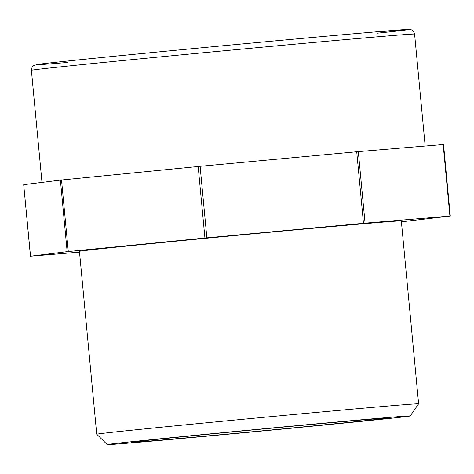 <?xml version="1.0" encoding="UTF-8"?>
<svg xmlns="http://www.w3.org/2000/svg" width="474" height="474" viewBox="0 0 474 474"><rect width="100%" height="100%" fill="white"/><g stroke="black" fill="none" stroke-linecap="round" stroke-linejoin="round"><path stroke-width="0.71" d="M410.223 415.965L418.607 403.807A161.658 1.114 174.6 0 0 418.613 403.801A161.658 1.114 174.6 0 0 231.555 420.379A161.658 1.114 174.6 0 0 96.726 434.225A161.658 1.114 174.6 0 0 96.732 434.231L107.248 444.606A152.166 1.049 -5.4 0 1 258.632 429.237A152.166 1.049 -5.4 0 1 410.223 415.965A152.166 1.049 -5.4 0 1 283.31 428.994A152.166 1.049 -5.4 0 1 107.248 444.606M238.007 431.358A128.3 0.883 -5.4 0 1 386.464 418.204A128.3 0.883 -5.4 0 1 258.816 431.156A128.3 0.883 -5.4 0 1 131.002 442.349A128.3 0.883 -5.4 0 1 238.007 431.358M418.613 403.801L401.324 220.914A161.658 1.114 174.6 0 0 214.266 237.492A161.658 1.114 174.6 0 0 79.436 251.344L96.726 434.225M79.513 252.127L30.46 256.209L67.154 251.647L206.865 237.841L365.069 223.147L449.915 216.079L401.407 221.82M30.526 256.197L23.7 184.682L60.394 180.12L67.154 251.647M68.292 251.528L61.531 180.002L60.394 180.12M61.531 180.002L198.173 166.493L204.934 238.025M206.865 237.841L200.105 166.309L198.173 166.493M200.105 166.309L356.721 151.763L363.481 223.29M365.069 223.147L358.308 151.621L356.721 151.763M358.308 151.621L443.154 144.546L449.915 216.079M443.474 144.534L443.154 144.546M377.411 33.174A187.319 1.292 174.6 0 0 262.081 42.085A187.319 1.292 174.6 0 0 38.495 64.695A187.319 1.292 174.6 0 0 67.752 62.444M31.397 70.312A192.45 1.327 -5.4 0 1 191.905 53.823A192.45 1.327 -5.4 0 1 414.59 34.087C412.753 28.89 411.521 30.253 410.579 29.542L374.116 32.007C323.227 36.302 216.061 46.251 137.063 54.012C84.129 59.22 51.429 62.615 38.969 64.209L33.944 65.371C33.897 65.927 32.232 64.802 31.397 70.312L41.99 182.407M450.3 216.049L443.54 144.523M30.46 256.209L23.7 184.682M425.178 146.045L414.59 34.087"/></g></svg>
